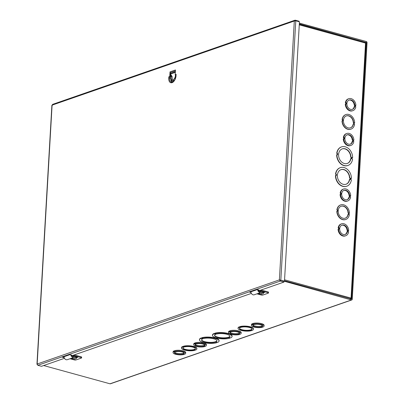 <?xml version="1.0" encoding="UTF-8"?>
<svg xmlns="http://www.w3.org/2000/svg" width="404" height="404" viewBox="0 0 404 404"><rect width="100%" height="100%" fill="white"/><g stroke="black" fill="none" stroke-linecap="round" stroke-linejoin="round"><path stroke-width="0.61" d="M298.965 21.69L298.995 21.205L295.339 20.2L294.309 21.013L295.784 20.811L299.44 21.816L284.487 281.123L279.916 280.038L351.394 299.965A1.005 0.778 70.8 0 0 352.253 299.228L367.049 42.693A1.005 0.778 70.8 0 0 366.297 41.511L299.364 23.099M299.319 23.886L366.383 42.511L351.591 299.046L284.507 280.755M351.778 299.955L110.403 383.79A1.005 0.778 -109.2 0 1 110.014 383.8L43.647 365.539M279.952 280.083A1.005 0.778 70.8 0 0 280.366 280.416M251.434 325.366A6.318 1.879 3.3 0 1 252.293 324.493L252.742 324.619L253.586 324.326L253.136 324.205A6.318 1.879 3.3 0 1 260.105 324.109A6.318 1.879 3.3 0 1 264.044 326.094A6.318 1.879 3.3 0 1 263.181 326.967L261.893 327.134L262.342 327.26A6.318 1.879 3.3 0 1 255.373 327.351A6.318 1.879 3.3 0 1 251.434 325.366L251.48 324.574A6.318 1.879 3.3 0 1 252.338 323.7L253.162 323.695M253.136 324.205L253.182 323.412A6.318 1.879 3.3 0 1 260.151 323.321A6.318 1.879 3.3 0 1 264.09 325.301L264.044 326.094M228.518 332.628A6.318 1.879 3.3 0 1 229.381 331.755L230.669 331.588L230.219 331.462A6.318 1.879 3.3 0 1 237.193 331.371A6.318 1.879 3.3 0 1 241.127 333.356A6.318 1.879 3.3 0 1 240.264 334.224L238.981 334.396L239.431 334.517A6.318 1.879 3.3 0 1 232.457 334.608A6.318 1.879 3.3 0 1 228.518 332.628L228.563 331.836A6.318 1.879 3.3 0 1 229.427 330.962L230.25 330.957M230.219 331.462L230.265 330.669A6.318 1.879 3.3 0 1 237.239 330.578A6.318 1.879 3.3 0 1 241.173 332.563L241.127 333.356M193.718 344.713A6.318 1.879 3.3 0 1 194.582 343.839L195.031 343.966L195.869 343.673L195.42 343.546A6.318 1.879 3.3 0 1 202.394 343.456A6.318 1.879 3.3 0 1 206.333 345.44A6.318 1.879 3.3 0 1 205.469 346.314L205.02 346.188L204.182 346.481L204.631 346.602A6.318 1.879 3.3 0 1 197.657 346.698A6.318 1.879 3.3 0 1 193.718 344.713L193.763 343.92A6.318 1.879 3.3 0 1 194.627 343.046L195.45 343.041M195.42 343.546L195.465 342.754A6.318 1.879 3.3 0 1 202.439 342.663A6.318 1.879 3.3 0 1 206.378 344.647L206.333 345.44M173.053 352.591A6.318 1.879 3.3 0 1 173.912 351.717L175.205 351.551L174.755 351.424A6.318 1.879 3.3 0 1 181.724 351.334A6.318 1.879 3.3 0 1 185.663 353.318A6.318 1.879 3.3 0 1 184.8 354.192L184.35 354.066L183.512 354.359L183.961 354.48A6.318 1.879 3.3 0 1 176.992 354.576A6.318 1.879 3.3 0 1 173.053 352.591L173.099 351.798A6.318 1.879 3.3 0 1 173.957 350.924L174.781 350.919M174.755 351.424L174.801 350.632A6.318 1.879 3.3 0 1 181.77 350.541A6.318 1.879 3.3 0 1 185.709 352.525L185.663 353.318M201.02 338.022L200.995 338.421L201.662 338.603L202.5 338.31L201.833 338.128A9.827 2.924 3.3 0 1 212.757 337.88A9.827 2.924 3.3 0 1 219.069 340.996A9.827 2.924 3.3 0 1 217.519 342.446L216.857 342.264L216.019 342.552L216.68 342.733A9.827 2.924 3.3 0 1 205.757 342.981A9.827 2.924 3.3 0 1 199.45 339.865L199.47 339.471A9.827 2.924 3.3 0 1 201.02 338.022L201.874 338.138M201.833 338.128L201.859 337.734A9.827 2.924 3.3 0 1 212.782 337.486A9.827 2.924 3.3 0 1 219.089 340.602L219.069 340.996M216.665 342.329L216.68 342.733M182.603 346.521L182.583 346.915L183.032 347.041L183.865 346.748L183.421 346.627A7.721 2.298 3.3 0 1 191.971 346.47A7.721 2.298 3.3 0 1 196.859 348.91A7.721 2.298 3.3 0 1 195.723 350.01L194.435 350.177L194.885 350.303A7.721 2.298 3.3 0 1 186.33 350.455A7.721 2.298 3.3 0 1 181.447 348.021L181.467 347.622A7.721 2.298 3.3 0 1 182.603 346.521L183.426 346.516M183.421 346.627L183.441 346.228A7.721 2.298 3.3 0 1 191.996 346.076A7.721 2.298 3.3 0 1 196.884 348.511L196.859 348.91M238.037 328.366A7.721 2.298 3.3 0 1 239.168 327.26L239.617 327.386L240.456 327.094L240.006 326.972A7.721 2.298 3.3 0 1 248.561 326.816A7.721 2.298 3.3 0 1 253.449 329.255A7.721 2.298 3.3 0 1 252.313 330.356L251.025 330.522L251.475 330.649A7.721 2.298 3.3 0 1 242.92 330.8A7.721 2.298 3.3 0 1 238.037 328.366L238.057 327.967A7.721 2.298 3.3 0 1 239.193 326.866L240.016 326.861M240.006 326.972L240.032 326.573A7.721 2.298 3.3 0 1 248.586 326.422A7.721 2.298 3.3 0 1 253.47 328.856L253.449 329.255M212.459 335.35A9.827 2.924 3.3 0 1 214.004 333.901L215.509 333.795L214.842 333.613A9.827 2.924 3.3 0 1 225.765 333.366A9.827 2.924 3.3 0 1 232.073 336.481A9.827 2.924 3.3 0 1 230.527 337.926L229.861 337.744L229.023 338.037L229.689 338.219A9.827 2.924 3.3 0 1 218.766 338.466A9.827 2.924 3.3 0 1 212.459 335.35L212.479 334.951A9.827 2.924 3.3 0 1 214.029 333.507L214.883 333.623M214.842 333.613L214.862 333.214A9.827 2.924 3.3 0 1 225.791 332.967A9.827 2.924 3.3 0 1 232.098 336.083L232.073 336.481M229.669 337.81L229.689 338.219M214.67 334.083L214.691 333.689M214.029 333.507L214.004 333.901M216.534 334.078A7.721 2.298 3.3 0 1 225.089 333.921A7.721 2.298 3.3 0 1 229.972 336.36A7.721 2.298 3.3 0 1 222.134 338.209A7.721 2.298 3.3 0 1 214.559 335.471A7.721 2.298 3.3 0 1 215.696 334.366L215.029 334.184L215.867 333.891L216.534 334.078M215.675 333.962L215.696 334.366M214.6 335.275A7.721 2.298 -176.7 0 0 222.155 337.81A7.721 2.298 -176.7 0 0 229.957 336.158M239.617 327.386L239.643 326.993M251.475 330.649L251.49 330.361M239.193 326.866L239.168 327.26M241.137 327.28A6.318 1.879 3.3 0 1 248.107 327.19A6.318 1.879 3.3 0 1 252.046 329.174A6.318 1.879 3.3 0 1 245.632 330.684A6.318 1.879 3.3 0 1 239.436 328.447A6.318 1.879 3.3 0 1 240.299 327.573L239.85 327.447L241.137 327.28M240.299 327.573L240.314 327.285M239.481 328.25A6.318 1.879 -176.7 0 0 245.657 330.29A6.318 1.879 -176.7 0 0 252.025 328.972M183.032 347.041L183.052 346.642M184.547 346.935A6.318 1.879 3.3 0 1 191.521 346.844A6.318 1.879 3.3 0 1 195.46 348.829A6.318 1.879 3.3 0 1 189.042 350.339A6.318 1.879 3.3 0 1 182.845 348.102A6.318 1.879 3.3 0 1 183.709 347.228L183.259 347.102L184.547 346.935M181.447 348.021A7.721 2.298 3.3 0 1 182.583 346.915M194.885 350.303L194.905 350.016M182.891 347.905A6.318 1.879 -176.7 0 0 189.067 349.945A6.318 1.879 -176.7 0 0 195.435 348.627M183.709 347.228L183.724 346.94M201.662 338.603L201.682 338.209M203.525 338.592A7.721 2.298 3.3 0 1 212.08 338.441A7.721 2.298 3.3 0 1 216.963 340.875A7.721 2.298 3.3 0 1 209.126 342.723A7.721 2.298 3.3 0 1 201.551 339.986A7.721 2.298 3.3 0 1 202.687 338.885L202.02 338.704L202.858 338.411L203.525 338.592M199.45 339.865A9.827 2.924 3.3 0 1 200.995 338.421M202.667 338.476L202.687 338.885M201.591 339.789A7.721 2.298 -176.7 0 0 209.151 342.329A7.721 2.298 -176.7 0 0 216.948 340.678M253.04 325.063A4.914 1.459 -176.7 0 0 257.702 326.397A4.914 1.459 -176.7 0 0 262.479 325.609M253.818 324.392L254.268 324.513A4.914 1.459 3.3 0 1 259.651 324.483A4.914 1.459 3.3 0 1 262.64 326.013A4.914 1.459 3.3 0 1 257.656 327.19A4.914 1.459 3.3 0 1 252.833 325.447A4.914 1.459 3.3 0 1 253.429 324.806L252.98 324.685L253.818 324.392M253.444 324.518L253.429 324.806M252.788 323.826L252.742 324.619M262.358 326.972L262.342 327.26M252.338 323.7L252.293 324.493M230.129 332.32A4.914 1.459 -176.7 0 0 234.785 333.659A4.914 1.459 -176.7 0 0 239.567 332.866M230.901 331.649L231.351 331.775A4.914 1.459 3.3 0 1 236.739 331.745A4.914 1.459 3.3 0 1 239.729 333.275A4.914 1.459 3.3 0 1 234.739 334.446A4.914 1.459 3.3 0 1 229.921 332.709A4.914 1.459 3.3 0 1 230.512 332.063L230.063 331.942L230.901 331.649M230.527 331.78L230.512 332.063M229.876 331.083L229.831 331.876M239.446 334.234L239.431 334.517M229.427 330.962L229.381 331.755M195.329 344.41A4.914 1.459 -176.7 0 0 199.985 345.743A4.914 1.459 -176.7 0 0 204.767 344.95M196.107 343.738L196.551 343.86A4.914 1.459 3.3 0 1 201.939 343.829A4.914 1.459 3.3 0 1 204.929 345.359A4.914 1.459 3.3 0 1 199.94 346.536A4.914 1.459 3.3 0 1 195.122 344.794A4.914 1.459 3.3 0 1 195.713 344.152L195.263 344.026L196.107 343.738M195.733 343.865L195.713 344.152M195.076 343.173L195.031 343.966M204.646 346.319L204.631 346.602M194.627 343.046L194.582 343.839M174.659 352.283A4.914 1.459 -176.7 0 0 179.32 353.621A4.914 1.459 -176.7 0 0 184.103 352.828M175.437 351.611L175.886 351.738A4.914 1.459 3.3 0 1 181.27 351.707A4.914 1.459 3.3 0 1 184.259 353.237A4.914 1.459 3.3 0 1 179.275 354.414A4.914 1.459 3.3 0 1 174.452 352.672A4.914 1.459 3.3 0 1 175.048 352.03L174.599 351.904L175.437 351.611M175.063 351.743L175.048 352.03M174.407 351.051L174.361 351.839M183.977 354.197L183.961 354.48M173.957 350.924L173.912 351.717M351.626 157.373L351.551 158.711L350.884 158.53A7.721 5.984 -109.2 0 1 347.304 163.458A7.721 5.984 -109.2 0 1 339.123 158.131A7.721 5.984 -109.2 0 1 342.239 148.874A7.721 5.984 -109.2 0 1 350.965 157.191L351.379 157.459L350.712 157.277A7.721 5.984 70.8 0 0 342.117 148.919M350.965 157.191L350.712 157.277M351.313 158.646L351.379 157.459M350.884 158.53L350.637 158.615A7.721 5.984 70.8 0 1 347.182 163.499M351.99 157.469L351.909 158.807L352.576 158.994A9.827 7.615 -109.2 0 1 347.995 165.448A9.827 7.615 -109.2 0 1 336.891 154.676L337.557 154.858L337.633 153.52L336.966 153.338A9.827 7.615 -109.2 0 1 341.547 146.884A9.827 7.615 -109.2 0 1 352.652 157.656L351.99 157.469M337.315 154.793L337.385 153.611L336.719 153.424A9.827 7.615 -109.2 0 1 341.299 146.97A9.827 7.615 -109.2 0 1 341.425 146.93M336.891 154.676L336.643 154.762A9.827 7.615 -109.2 0 0 347.748 165.534L347.995 165.448M351.98 157.626L352.652 157.656M336.118 175.558L336.189 174.371L335.522 174.19A9.827 7.615 -109.2 0 1 340.102 167.736A9.827 7.615 -109.2 0 1 340.229 167.69M351.455 178.417L350.793 178.235L350.712 179.573L351.379 179.755A9.827 7.615 -109.2 0 1 346.799 186.209A9.827 7.615 -109.2 0 1 335.694 175.442L336.36 175.624L336.436 174.286L335.769 174.104A9.827 7.615 -109.2 0 1 340.35 167.65A9.827 7.615 -109.2 0 1 351.455 178.417L350.783 178.386M346.672 186.254A9.827 7.615 -109.2 0 1 346.551 186.294A9.827 7.615 -109.2 0 1 335.446 175.528L335.694 175.442M337.274 211.211L337.34 210.024L336.891 209.903A7.721 5.984 -109.2 0 1 340.471 204.969A7.721 5.984 -109.2 0 1 340.597 204.929M349.445 213.201L348.995 213.08L348.92 214.413L349.369 214.539A7.721 5.984 -109.2 0 1 345.789 219.468A7.721 5.984 -109.2 0 1 337.062 211.156L337.512 211.277L337.587 209.939L337.138 209.817A7.721 5.984 -109.2 0 1 340.724 204.884A7.721 5.984 -109.2 0 1 349.445 213.201L348.985 213.231M345.662 219.513A7.721 5.984 -109.2 0 1 345.536 219.554A7.721 5.984 -109.2 0 1 336.815 211.242L337.062 211.156M350.904 145.425L350.409 145.602A6.318 4.893 -109.2 0 1 343.274 138.92L344.218 138.87L344.294 137.532L343.844 137.411A6.318 4.893 -109.2 0 1 346.758 133.492A6.318 4.893 -109.2 0 1 353.894 140.173L353.444 140.047L353.369 141.39L353.813 141.511A6.318 4.893 -109.2 0 1 350.904 145.425A6.318 4.893 -109.2 0 1 343.769 138.749M343.738 138.759L343.799 137.703L343.349 137.582A6.318 4.893 -109.2 0 1 346.263 133.663L346.758 133.492M345.693 235.759L345.198 235.931A6.318 4.893 -109.2 0 1 338.062 229.25L339.012 229.204L339.087 227.866L338.638 227.74A6.318 4.893 -109.2 0 1 341.552 223.826A6.318 4.893 -109.2 0 1 348.682 230.502L348.233 230.381L348.157 231.719L348.607 231.846A6.318 4.893 -109.2 0 1 345.693 235.759A6.318 4.893 -109.2 0 1 338.562 229.078M338.532 229.088L338.592 228.038L338.143 227.912A6.318 4.893 -109.2 0 1 341.052 223.998L341.552 223.826M347.703 200.975L347.203 201.147A6.318 4.893 -109.2 0 1 340.072 194.465L341.016 194.42L341.092 193.082L340.643 192.955A6.318 4.893 -109.2 0 1 343.557 189.042A6.318 4.893 -109.2 0 1 350.692 195.718L350.243 195.597L350.162 196.935L350.611 197.061A6.318 4.893 -109.2 0 1 347.703 200.975A6.318 4.893 -109.2 0 1 340.567 194.294M340.537 194.304L340.597 193.253L340.148 193.127A6.318 4.893 -109.2 0 1 343.062 189.213L343.557 189.042M352.909 110.64L352.414 110.817A6.318 4.893 -109.2 0 1 345.279 104.136L346.223 104.086L346.299 102.747L345.849 102.626A6.318 4.893 -109.2 0 1 348.763 98.707A6.318 4.893 -109.2 0 1 355.899 105.388L355.449 105.262L355.374 106.605L355.823 106.727A6.318 4.893 -109.2 0 1 352.909 110.64A6.318 4.893 -109.2 0 1 345.774 103.964M345.743 103.974L345.804 102.919L345.354 102.798A6.318 4.893 -109.2 0 1 348.268 98.884L348.763 98.707M342.481 120.882L342.552 119.695L342.102 119.569A7.721 5.984 -109.2 0 1 345.683 114.64A7.721 5.984 -109.2 0 1 345.804 114.6M354.651 122.867L354.202 122.745L354.126 124.084L354.576 124.205A7.721 5.984 -109.2 0 1 350.995 129.139A7.721 5.984 -109.2 0 1 342.274 120.821L342.718 120.948L342.799 119.609L342.35 119.483A7.721 5.984 -109.2 0 1 345.93 114.554A7.721 5.984 -109.2 0 1 354.651 122.867L354.197 122.897M350.869 129.179A7.721 5.984 -109.2 0 1 350.748 129.224A7.721 5.984 -109.2 0 1 342.021 120.907L342.274 120.821M353.45 123.897A6.318 4.893 -109.2 0 1 350.536 127.81A6.318 4.893 -109.2 0 1 343.839 123.452A6.318 4.893 -109.2 0 1 346.39 115.877A6.318 4.893 -109.2 0 1 353.525 122.558L353.975 122.68L353.899 124.018L353.197 123.983A6.318 4.893 70.8 0 1 350.409 127.851M353.975 122.68L353.278 122.644A6.318 4.893 70.8 0 0 346.268 115.923M353.657 123.952L353.727 122.766M350.778 298.319L351.041 298.394L350.829 298.031L350.116 299.182M299.303 24.189L365.15 42.309L365.731 43.581M350.712 298.506L351.041 298.394L365.529 43.082L299.263 24.846M348.238 214.226A6.318 4.893 -109.2 0 1 345.324 218.145A6.318 4.893 -109.2 0 1 338.633 213.782A6.318 4.893 -109.2 0 1 341.183 206.212A6.318 4.893 -109.2 0 1 348.314 212.888L348.763 213.014L348.687 214.352L347.99 214.312A6.318 4.893 70.8 0 1 345.203 218.185M348.45 214.287L348.516 213.1L348.066 212.979A6.318 4.893 70.8 0 0 341.057 206.257M349.687 179.29A7.721 5.984 -109.2 0 1 346.107 184.224A7.721 5.984 -109.2 0 1 337.926 178.891A7.721 5.984 -109.2 0 1 341.042 169.635A7.721 5.984 -109.2 0 1 349.763 177.952L350.43 178.134L350.354 179.472L349.44 179.376A7.721 5.984 70.8 0 1 345.981 184.264M350.116 179.406L350.182 178.225L349.516 178.038A7.721 5.984 70.8 0 0 340.92 169.68M354.656 106.429L354.717 105.373L354.268 105.247A4.914 3.808 70.8 0 0 348.98 100.131M352.197 109.393A4.914 3.808 70.8 0 0 354.192 106.59L354.687 106.419A4.914 3.808 -109.2 0 1 352.45 109.317A4.914 3.808 -109.2 0 1 347.238 105.924A4.914 3.808 -109.2 0 1 349.223 100.035A4.914 3.808 -109.2 0 1 354.768 105.075L355.217 105.202L355.136 106.54L354.687 106.419M354.268 105.247L354.768 105.075M354.717 105.373L355.217 105.202M345.804 102.919L346.299 102.747M345.354 102.798L345.849 102.626M355.434 105.55L355.899 105.388M352.652 141.213L352.712 140.158L352.263 140.031A4.914 3.808 70.8 0 0 346.975 134.916M350.192 144.178A4.914 3.808 70.8 0 0 352.187 141.375L352.682 141.203A4.914 3.808 -109.2 0 1 350.445 144.102A4.914 3.808 -109.2 0 1 345.233 140.708A4.914 3.808 -109.2 0 1 347.218 134.82A4.914 3.808 -109.2 0 1 352.763 139.86L353.212 139.986L353.131 141.324L352.682 141.203M352.263 140.031L352.763 139.86M352.712 140.158L353.212 139.986M343.799 137.703L344.294 137.532M343.349 137.582L343.844 137.411M353.429 140.334L353.894 140.173M349.45 196.758L349.511 195.703L349.061 195.581A4.914 3.808 70.8 0 0 343.774 190.466M346.986 199.722A4.914 3.808 70.8 0 0 348.985 196.92L349.48 196.748A4.914 3.808 -109.2 0 1 347.238 199.647A4.914 3.808 -109.2 0 1 342.031 196.258A4.914 3.808 -109.2 0 1 344.016 190.37A4.914 3.808 -109.2 0 1 349.556 195.41L350.005 195.531L349.93 196.874L349.48 196.748M349.061 195.581L349.556 195.41M349.511 195.703L350.005 195.531M340.597 193.253L341.092 193.082M340.148 193.127L340.643 192.955M350.223 195.879L350.692 195.718M347.445 231.542L347.506 230.487L347.056 230.366A4.914 3.808 70.8 0 0 341.764 225.25M344.981 234.507A4.914 3.808 70.8 0 0 346.98 231.704L347.475 231.532A4.914 3.808 -109.2 0 1 345.233 234.431A4.914 3.808 -109.2 0 1 340.027 231.043A4.914 3.808 -109.2 0 1 342.011 225.149A4.914 3.808 -109.2 0 1 347.551 230.194L348.001 230.315L347.925 231.659L347.475 231.532M347.056 230.366L347.551 230.194M347.506 230.487L348.001 230.315M338.592 228.038L339.087 227.866M338.143 227.912L338.638 227.74M348.218 230.664L348.682 230.502M64.16 357.717L62.474 357.252L70.018 354.631L71.7 355.096M63.554 356.878L64.019 357.005M251.01 292.531L249.788 292.198L257.328 289.577L259.014 290.042L257.797 290.461M250.869 291.819L250.884 291.824A2.944 2.283 70.8 0 0 254.197 294.784L260.903 292.451A2.944 2.283 -109.2 0 1 257.601 289.653M171.094 77.048L168.806 76.841L169.756 76.513L170.311 76.664L169.796 76.846M175.412 71.028L170.402 72.639A0.702 0.545 -109.2 0 1 170.023 71.877L169.756 76.513M176.139 74.533L175.205 74.619L175.998 74.69M170.538 72.72L170.311 76.664M170.023 71.877L175.472 69.983L175.205 74.619M279.916 280.038L279.381 279.891L280.295 281.073L283.951 282.078L258.717 290.845M64.478 358.303L41.466 366.297L37.809 365.292L37.168 364.014L36.951 364.272L51.889 105.227M280.336 280.406L280.295 281.073L37.809 365.292M283.992 281.416L283.951 282.078M251.374 293.395L71.821 355.752M284.487 281.123L279.381 279.891L37.168 364.014L37.365 364.681M280.416 280.265L280.831 280.118L295.784 20.811M52.318 105.373L52.091 105.141L52.853 104.419M295.304 20.796L295.339 20.2L294.895 20.225L52.495 104.414M263.398 292.875L264.671 292.329A0.788 0.439 105.4 0 1 264.504 292.334A0.788 0.439 105.4 0 1 264.368 292.244M260.004 293.794A0.788 0.439 105.4 0 1 259.706 294.051L260.176 293.89M258.297 289.845A2.106 1.631 70.8 0 0 260.631 291.663A2.106 1.631 70.8 0 0 261.413 290.941A1.54 1.192 -109.2 0 1 261.994 290.41A1.54 1.192 -109.2 0 1 262.58 290.4L268.094 291.915L268.049 292.713A1.05 0.313 3.3 0 1 268.468 292.996A1.05 0.313 3.3 0 1 268.261 293.163L262.812 295.056A1.05 0.313 3.3 0 1 261.343 295.041L256.934 293.829M268.468 292.996L268.514 292.193A1.05 0.313 -176.7 0 0 268.094 291.915M262.373 292.446L263.494 292.057M259.706 294.051L258.02 293.587L259.196 293.077M261.378 292.319L262.984 291.865L264.671 292.329M263.918 292.587L263.938 292.183M268.049 292.713L262.534 291.198A0.702 0.545 70.8 0 0 262.004 291.446A2.944 2.283 -109.2 0 1 260.903 292.451M262.024 294.107A0.919 0.273 -176.7 0 0 262.166 294.031A2.853 2.51 -123.5 0 1 261.741 294.061L261.6 293.93A2.853 1.338 -77.8 0 0 261.837 293.713A0.919 0.273 -176.7 0 0 261.555 293.658A2.853 1.025 100.7 0 1 261.363 293.88L260.944 293.9A2.853 2.368 -115.4 0 1 260.555 293.703A0.919 0.273 -176.7 0 0 260.408 293.779L260.408 293.779A2.853 2.525 58.1 0 0 260.822 293.966L260.964 294.097A2.853 1.323 103.3 0 1 260.737 294.092A0.919 0.273 -176.7 0 0 260.903 294.132A0.919 0.273 -176.7 0 0 261.024 294.152A2.853 1.035 -80.3 0 0 261.04 294.157A2.853 1.035 -80.3 0 0 261.201 294.147L261.62 294.127A2.853 2.384 66.1 0 0 262.024 294.107L261.787 293.582M261.171 293.607L260.903 294.132A2.853 2.853 0 0 1 259.252 293.163A2.156 0.641 3.3 0 1 259.186 293.046M261.741 294.061L261.615 293.678M260.888 292.461A2.156 0.641 3.3 0 1 263.489 293.233A2.156 0.641 3.3 0 1 263.398 293.405A2.156 0.641 3.3 0 1 263.256 293.501M261.216 292.309A2.156 0.641 3.3 0 1 263.494 293.082A2.156 0.641 3.3 0 1 263.474 293.158M76.508 357.787L77.775 357.237A0.788 0.439 105.4 0 1 77.613 357.247A0.788 0.439 105.4 0 1 77.472 357.156M73.109 358.707A0.788 0.439 105.4 0 1 72.811 358.964L73.281 358.797M71.478 355.035A2.106 1.631 70.8 0 0 73.735 356.57A2.106 1.631 70.8 0 0 74.523 355.853A1.54 1.192 -109.2 0 1 75.099 355.323A1.54 1.192 -109.2 0 1 75.689 355.308L81.199 356.828L81.153 357.626A1.05 0.313 3.3 0 1 81.578 357.904A1.05 0.313 3.3 0 1 81.366 358.075L75.922 359.969A1.05 0.313 3.3 0 1 74.447 359.954L70.043 358.742M81.578 357.904L81.623 357.106A1.05 0.313 -176.7 0 0 81.199 356.828M75.477 357.358L76.598 356.969M72.811 358.964L71.129 358.5L72.306 357.984M74.487 357.227L76.093 356.772L77.775 357.237M77.023 357.5L77.048 357.091M81.153 357.626L75.644 356.111A0.702 0.545 70.8 0 0 75.114 356.358A2.944 2.283 -109.2 0 1 74.008 357.363A2.944 2.283 -109.2 0 1 70.756 354.838M63.989 356.727A2.944 2.283 70.8 0 0 67.306 359.691L74.008 357.363M75.215 358.737L75.215 358.737A0.919 0.273 -176.7 0 0 75.023 358.651A2.853 2.04 112.7 0 1 74.669 358.828L74.23 358.782A2.853 1.52 -98.7 0 1 73.983 358.55A0.919 0.273 -176.7 0 0 73.725 358.59A2.853 1.798 79.3 0 0 74.018 358.823L73.952 358.949A2.853 2.247 117.7 0 1 73.573 358.893A0.919 0.273 -176.7 0 0 73.765 358.979A2.853 2.055 -68.6 0 0 74.109 359.02L74.548 359.06A2.853 1.535 82.5 0 0 74.806 359.08L74.826 358.898A2.853 2.262 -63.7 0 0 75.215 358.737M74.806 359.08A0.919 0.273 -176.7 0 0 75.063 359.04A2.853 1.783 -101.9 0 1 74.76 359.025L74.836 358.752M74.028 358.601L73.952 358.949M73.993 357.368A2.156 0.641 3.3 0 1 76.593 358.146A2.156 0.641 3.3 0 1 76.502 358.313A2.853 2.853 0 0 1 72.356 358.075A2.156 0.641 3.3 0 1 72.296 357.959M74.321 357.222A2.156 0.641 3.3 0 1 76.603 357.995A2.156 0.641 3.3 0 1 76.583 358.07M175.982 75.013L175.346 75.109C175.614 76.603 174.917 78.209 173.26 79.926L173.457 80.856L173.892 80.487L173.457 80.856A4.712 2.626 105.4 0 1 172.856 80.815C171.306 79.886 170.735 78.472 171.139 76.578L170.71 75.235L171.109 74.841M171.341 76.72L172.149 76.629L171.089 74.841L170.422 74.785M173.26 79.926L173.402 79.881C172.483 79.947 172.064 78.866 172.149 76.629M175.346 75.109L175.376 74.664M366.383 42.511L365.509 42.814M365.443 42.587L366.251 42.304M110.014 383.8L351.394 299.965M351.318 299.142L351.591 299.046M284.562 279.8L350.829 298.031M170.463 74.048L175.336 72.356M175.361 71.902L170.493 73.594M170.902 77.033L170.826 78.265L171.124 78.275M176.068 75.76L174.75 79.795C173.245 81.84 172.306 82.658 171.927 82.249A5.474 3.055 105.4 0 1 169.559 78.048L170.826 78.265A5.121 2.853 -74.6 0 0 172.478 82.123M172.927 81.896A4.782 2.666 105.4 0 1 171.23 78.846M168.806 76.841L168.736 78.073L169.559 78.048L169.629 76.816M170.402 72.639L175.417 70.897M176.018 74.402L175.942 75.634L176.154 74.291M168.736 78.073A6.151 3.434 -74.6 0 0 172.069 82.658A6.151 3.434 -74.6 0 0 176.083 75.518M37.168 364.014L52.091 105.141L294.309 21.013L279.381 279.891M262.534 291.198L262.055 291.365M261.413 290.941L259.565 291.582M75.644 356.111L75.159 356.277M74.523 355.853L72.669 356.495M74.109 359.02L74.129 358.696M351.238 298.258L365.933 43.39M340.471 204.969L340.724 204.884M345.536 219.554L345.789 219.468M262.898 291.895L264.504 292.334M261.994 290.41L259.222 291.375M261.534 293.668L261.817 293.723M261.56 293.986L261.575 293.673M261.04 294.157A2.853 2.853 0 0 0 263.398 293.405M76.008 356.803L77.613 357.247M75.099 355.323L72.326 356.288M171.059 75.841L170.367 75.785M173.589 80.866L172.856 80.815M174.518 80.184L173.705 80.83"/></g></svg>
